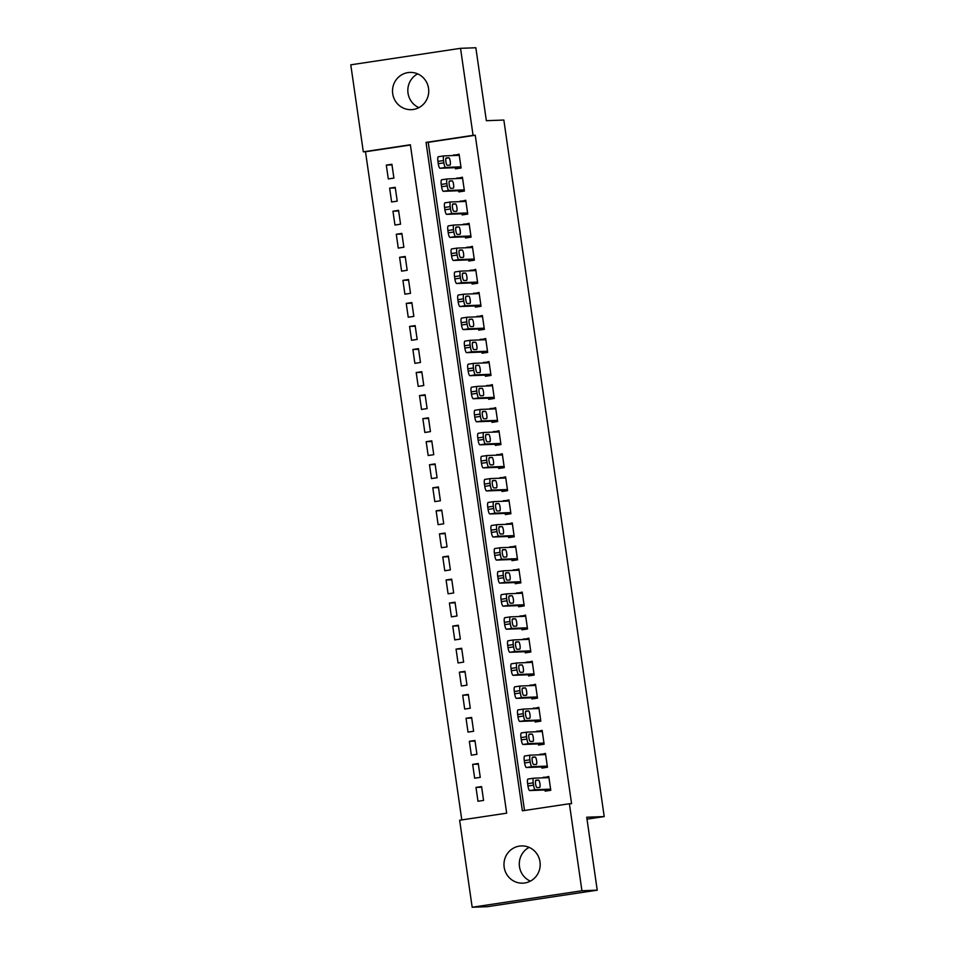 <?xml version="1.0" encoding="UTF-8"?>
<svg xmlns="http://www.w3.org/2000/svg" width="955" height="955" viewBox="0 0 955 955"><rect width="100%" height="100%" fill="white"/><g stroke="black" fill="none" stroke-linecap="round" stroke-linejoin="round"><path stroke-width="1.43" d="M418.911 107.617A18.634 18.109 87.8 0 1 417.645 73.869M428.544 88.338A18.634 18.109 87.8 0 1 411.319 109.658A18.634 18.109 87.8 0 1 392.708 93.721A18.634 18.109 87.8 0 1 409.922 72.413A18.634 18.109 87.8 0 1 428.544 88.338M530.371 881.131A18.634 18.109 87.8 0 1 529.106 847.383M540.005 861.852A18.634 18.109 87.8 0 1 522.791 883.16A18.634 18.109 87.8 0 1 504.168 867.236A18.634 18.109 87.8 0 1 521.394 845.915A18.634 18.109 87.8 0 1 540.005 861.852M410.387 145.005L365.502 151.75L461.79 819.915M365.502 151.75L363.318 151.833L350.783 64.821L460.537 48.323L473.071 135.335L426.037 142.402L522.361 810.807L569.395 803.74L581.929 890.752L472.176 907.25L459.642 820.238L506.675 813.171L410.364 144.766L363.318 151.833M460.537 48.323L475.841 47.75L486.358 120.7L503.846 120.044L604.217 816.573L586.728 817.229L597.233 890.179L487.48 906.677L472.176 907.25M587.003 819.151L604.217 816.573M391.622 201.982L397.22 201.147L395.227 187.311L389.628 188.159L391.622 201.982M398.271 248.085L403.87 247.238L401.876 233.414L396.277 234.25L398.271 248.085M404.908 294.176L410.507 293.34L408.513 279.505L402.915 280.352L404.908 294.176M411.557 340.278L417.156 339.431L415.162 325.607L409.564 326.443L411.557 340.278M418.195 386.369L423.793 385.534L421.8 371.698L416.201 372.546L418.195 386.369M424.844 432.472L430.442 431.624L428.449 417.801L422.85 418.636L424.844 432.472M431.481 478.562L437.08 477.727L435.086 463.891L429.487 464.739L431.481 478.562M438.118 524.665L443.729 523.818L441.735 509.994L436.137 510.841L438.118 524.665M444.767 570.768L450.366 569.92L448.373 556.096L442.774 556.932L444.767 570.768M451.405 616.858L457.003 616.023L455.022 602.187L449.411 603.035L451.405 616.858M458.054 662.961L463.653 662.113L461.659 648.29L456.06 649.125L458.054 662.961M464.691 709.052L470.29 708.216L468.296 694.38L462.698 695.228L464.691 709.052M471.34 755.154L476.939 754.307L474.945 740.483L469.347 741.319L471.34 755.154M477.978 801.245L483.576 800.409L481.583 786.574L475.984 787.421L477.978 801.245M474.659 778.194L480.258 777.358L478.264 763.523L472.665 764.37L474.659 778.194M468.022 732.103L473.62 731.255L471.627 717.432L466.028 718.267L468.022 732.103M461.372 686L466.971 685.165L464.978 671.329L459.379 672.177L461.372 686M454.735 639.91L460.334 639.062L458.34 625.239L452.742 626.074L454.735 639.91M448.086 593.807L453.685 592.971L451.691 579.136L446.092 579.983L448.086 593.807M441.449 547.716L447.047 546.869L445.054 533.045L439.455 533.881L441.449 547.716M434.8 501.614L440.398 500.778L438.405 486.943L432.806 487.79L434.8 501.614M428.162 455.523L433.761 454.676L431.767 440.852L426.169 441.688L428.162 455.523M421.513 409.42L427.112 408.585L425.118 394.749L419.52 395.597L421.513 409.42M414.876 363.33L420.475 362.482L418.481 348.659L412.882 349.494L414.876 363.33M408.227 317.227L413.837 316.392L411.844 302.556L406.245 303.404L408.227 317.227M401.589 271.136L407.188 270.289L405.195 256.465L399.596 257.301L401.589 271.136M394.952 225.034L400.551 224.186L398.557 210.363L392.959 211.21L394.952 225.034M388.303 178.931L393.902 178.096L391.908 164.26L386.309 165.108L388.303 178.931M597.233 890.179L581.929 890.752M569.395 803.74L571.579 803.656L475.256 135.252L473.071 135.335M475.256 135.252L428.222 142.319L524.51 810.485M428.222 142.319L426.037 142.402M455.332 167.686L455.499 168.832L461.098 167.996L459.104 154.161L453.577 155.534M458.651 190.725L458.818 191.883L464.417 191.036L462.423 177.212L456.908 178.573M461.981 213.777L462.148 214.935L467.747 214.087L465.754 200.263L460.226 201.624M465.3 236.828L465.467 237.974L471.066 237.138L469.072 223.303L463.545 224.676M468.619 259.879L468.786 261.025L474.384 260.19L472.391 246.354L466.864 247.727M471.937 282.919L472.104 284.077L477.703 283.229L475.709 269.406L470.194 270.766M475.268 305.97L475.423 307.128L481.034 306.28L479.04 292.457L473.513 293.818M478.586 329.021L478.753 330.179L484.352 329.332L482.359 315.508L476.832 316.869M481.905 352.073L482.072 353.219L487.671 352.383L485.677 338.548L480.15 339.92M485.224 375.124L485.391 376.27L490.989 375.434L488.996 361.599L483.481 362.972M488.542 398.163L488.709 399.321L494.308 398.474L492.326 384.65L486.799 386.011M491.873 421.215L492.04 422.373L497.639 421.525L495.645 407.701L490.118 409.062M495.191 444.266L495.358 445.412L500.957 444.576L498.964 430.741L493.437 432.114M498.51 467.317L498.677 468.463L504.276 467.628L502.282 453.792L496.755 455.165M501.829 490.357L501.996 491.515L507.594 490.667L505.601 476.843L500.086 478.204M505.159 513.408L505.326 514.566L510.925 513.718L508.931 499.895L503.404 501.256M508.478 536.459L508.645 537.605L514.244 536.77L512.25 522.934L506.723 524.307M511.796 559.511L511.964 560.657L517.562 559.821L515.569 545.985L510.042 547.358M515.115 582.55L515.282 583.708L520.881 582.86L518.887 569.037L513.372 570.398M518.446 605.601L518.601 606.759L524.211 605.912L522.218 592.088L516.691 593.449M521.764 628.653L521.931 629.811L527.53 628.963L525.537 615.139L520.009 616.5M525.083 651.704L525.25 652.85L530.849 652.014L528.855 638.179L523.328 639.552M528.402 674.755L528.569 675.901L534.167 675.066L532.174 661.23L526.647 662.603M531.72 697.795L531.887 698.953L537.486 698.105L535.492 684.281L529.977 685.642M535.051 720.846L535.218 722.004L540.817 721.156L538.823 707.333L533.296 708.694M538.369 743.897L538.536 745.043L544.135 744.208L542.142 730.372L536.615 731.745M541.688 766.949L541.855 768.095L547.454 767.259L545.46 753.423L539.933 754.796M545.007 789.988L545.174 791.146L550.772 790.298L548.779 776.475L543.264 777.836M548.874 777.107L543.18 777.31M481.678 787.207L475.984 787.421M545.556 754.056L539.862 754.271M478.36 764.155L472.665 764.37M542.237 731.005L536.543 731.22M475.041 741.104L469.347 741.319M538.907 707.953L533.224 708.168M471.71 718.065L466.028 718.267M535.588 684.902L529.894 685.117M468.392 695.013L462.698 695.228M532.269 661.863L526.575 662.078M465.073 671.962L459.379 672.177M528.951 638.811L523.256 639.026M461.754 648.911L456.06 649.125M525.62 615.76L519.938 615.975M458.424 625.859L452.742 626.074M522.301 592.709L516.607 592.924M455.105 602.82L449.411 603.035M518.983 569.669L513.289 569.884M451.787 579.769L446.092 579.983M515.664 546.618L509.97 546.833M448.468 556.717L442.774 556.932M512.334 523.567L506.651 523.782M445.137 533.666L439.455 533.881M509.015 500.516L503.333 500.73M441.819 510.627L436.137 510.841M505.696 477.476L500.002 477.679M438.5 487.575L432.806 487.79M502.378 454.425L496.684 454.64M435.182 464.524L429.487 464.739M499.059 431.374L493.365 431.588M431.863 441.473L426.169 441.688M495.729 408.322L490.046 408.537M428.532 418.433L422.85 418.636M492.41 385.271L486.716 385.486M425.214 395.382L419.52 395.597M489.091 362.232L483.397 362.446M421.895 372.331L416.201 372.546M485.773 339.18L480.079 339.395M418.577 349.279L412.882 349.494M482.442 316.129L476.76 316.344M415.246 326.228L409.564 326.443M479.124 293.078L473.441 293.292M411.927 303.189L406.245 303.404M475.805 270.038L470.111 270.253M408.609 280.137L402.915 280.352M472.486 246.987L466.792 247.202M405.29 257.086L399.596 257.301M469.168 223.936L463.473 224.15M401.96 234.035L396.277 234.25M465.837 200.884L460.155 201.099M398.641 210.995L392.959 211.21M462.518 177.845L456.824 178.048M395.322 187.944L389.628 188.159M459.2 154.794L453.506 155.008M392.004 164.893L386.309 165.108M550.605 789.152L535.301 789.725A4.656 1.086 81.4 0 1 533.547 785.153L533.212 782.849A4.656 1.086 81.4 0 1 533.618 778.206A4.656 1.086 81.4 0 1 533.642 778.206L548.946 777.621M528.019 779.041L533.618 778.206L528.043 779.041A4.656 1.086 -98.6 0 0 528.019 779.041A4.656 1.086 -98.6 0 0 527.614 783.697L527.948 786.001A4.656 1.086 -98.6 0 0 529.703 790.561L550.701 789.773M536.973 787.577A3.725 0.871 -98.6 0 1 535.576 783.971A3.725 0.871 -98.6 0 1 535.886 780.199A3.725 0.871 -98.6 0 1 535.91 780.199L538.536 780.104A3.725 0.871 -98.6 0 1 539.933 783.709A3.725 0.871 -98.6 0 1 539.623 787.481A3.725 0.871 -98.6 0 1 539.599 787.481L536.973 787.577M547.287 766.101L531.983 766.674A4.656 1.086 81.4 0 1 530.228 762.102L529.894 759.798A4.656 1.086 81.4 0 1 530.3 755.154A4.656 1.086 81.4 0 0 530.3 755.154L545.627 754.581M530.264 755.166L524.725 755.99A4.656 1.086 -98.6 0 1 524.725 755.99A4.656 1.086 -98.6 0 0 524.295 760.646L524.629 762.95A4.656 1.086 -98.6 0 0 526.384 767.522L547.382 766.734M533.654 764.525A3.725 0.871 -98.6 0 1 532.257 760.92A3.725 0.871 -98.6 0 1 532.568 757.16A3.725 0.871 -98.6 0 1 532.592 757.148L535.218 757.052A3.725 0.871 -98.6 0 1 536.615 760.658A3.725 0.871 -98.6 0 1 536.304 764.43A3.725 0.871 -98.6 0 1 536.28 764.43L533.654 764.525M543.968 743.05L528.664 743.623A4.656 1.086 81.4 0 1 526.909 739.063L526.575 736.759A4.656 1.086 81.4 0 1 526.969 732.103A4.656 1.086 81.4 0 0 526.969 732.103L542.309 731.53M526.945 732.115L521.406 732.951A4.656 1.086 -98.6 0 0 521.37 732.951A4.656 1.086 -98.6 0 0 520.976 737.594L521.311 739.898A4.656 1.086 -98.6 0 0 523.065 744.47L544.063 743.682M530.335 741.474A3.725 0.871 -98.6 0 1 528.927 737.869A3.725 0.871 -98.6 0 1 529.249 734.109A3.725 0.871 -98.6 0 1 529.273 734.109L531.887 734.001A3.725 0.871 -98.6 0 1 533.296 737.618A3.725 0.871 -98.6 0 1 532.974 741.378A3.725 0.871 -98.6 0 1 532.95 741.378L530.335 741.474M540.649 720.01L525.346 720.583A4.656 1.086 81.4 0 1 523.579 716.011L523.256 713.707A4.656 1.086 81.4 0 1 523.65 709.064A4.656 1.086 81.4 0 1 523.674 709.052L538.99 708.479M518.052 709.899L523.65 709.064L518.076 709.899A4.656 1.086 -98.6 0 0 518.052 709.899A4.656 1.086 -98.6 0 0 517.646 714.543L517.98 716.847A4.656 1.086 -98.6 0 0 519.747 721.419L540.733 720.631M527.005 718.435A3.725 0.871 -98.6 0 1 525.608 714.829A3.725 0.871 -98.6 0 1 525.918 711.057A3.725 0.871 -98.6 0 1 525.942 711.057L528.569 710.962A3.725 0.871 -98.6 0 1 529.965 714.567A3.725 0.871 -98.6 0 1 529.655 718.327A3.725 0.871 -98.6 0 1 529.631 718.327L527.005 718.435M537.331 696.959L522.015 697.532A4.656 1.086 81.4 0 1 520.26 692.96L519.926 690.656A4.656 1.086 81.4 0 1 520.332 686.012A4.656 1.086 81.4 0 0 520.332 686.012L535.66 685.427M520.308 686.012L514.757 686.848A4.656 1.086 -98.6 0 1 514.757 686.848A4.656 1.086 -98.6 0 0 514.327 691.504L514.661 693.808A4.656 1.086 -98.6 0 0 516.416 698.368L537.414 697.58M523.686 695.383A3.725 0.871 -98.6 0 1 522.289 691.778A3.725 0.871 -98.6 0 1 522.6 688.006A3.725 0.871 -98.6 0 1 522.624 688.006L525.25 687.91A3.725 0.871 -98.6 0 1 526.647 691.515A3.725 0.871 -98.6 0 1 526.336 695.288A3.725 0.871 -98.6 0 1 526.312 695.288L523.686 695.383M534 673.908L518.696 674.481A4.656 1.086 81.4 0 1 516.942 669.909L516.607 667.605A4.656 1.086 81.4 0 1 517.013 662.961A4.656 1.086 81.4 0 0 517.013 662.961L532.341 662.388M516.977 662.961L511.438 663.797A4.656 1.086 -98.6 0 0 511.414 663.797A4.656 1.086 -98.6 0 0 511.009 668.452L511.343 670.756A4.656 1.086 -98.6 0 0 513.098 675.328L534.096 674.54M520.368 672.332A3.725 0.871 -98.6 0 1 518.971 668.727A3.725 0.871 -98.6 0 1 519.281 664.966A3.725 0.871 -98.6 0 1 519.305 664.955L521.931 664.859A3.725 0.871 -98.6 0 1 523.328 668.464A3.725 0.871 -98.6 0 1 523.018 672.236A3.725 0.871 -98.6 0 1 522.994 672.236L520.368 672.332M530.682 650.856L515.378 651.429A4.656 1.086 81.4 0 1 513.623 646.869L513.289 644.565A4.656 1.086 81.4 0 1 513.683 639.91A4.656 1.086 81.4 0 1 513.718 639.91L529.022 639.337M508.084 640.757L513.683 639.91L508.12 640.757A4.656 1.086 -98.6 0 0 508.084 640.757A4.656 1.086 -98.6 0 0 507.69 645.401L508.024 647.705A4.656 1.086 -98.6 0 0 509.779 652.277L530.777 651.489M517.049 649.281A3.725 0.871 -98.6 0 1 515.652 645.676A3.725 0.871 -98.6 0 1 515.963 641.915A3.725 0.871 -98.6 0 1 515.987 641.915L518.601 641.808A3.725 0.871 -98.6 0 1 520.009 645.413A3.725 0.871 -98.6 0 1 519.687 649.185A3.725 0.871 -98.6 0 1 519.675 649.185L517.049 649.281M527.363 627.805L512.059 628.39A4.656 1.086 81.4 0 1 510.292 623.818L509.97 621.514A4.656 1.086 81.4 0 1 510.364 616.858A4.656 1.086 81.4 0 0 510.364 616.858L525.704 616.285M510.34 616.87L504.789 617.706A4.656 1.086 -98.6 0 1 504.789 617.706A4.656 1.086 -98.6 0 0 504.371 622.35L504.694 624.654A4.656 1.086 -98.6 0 0 506.46 629.226L527.447 628.438M513.718 626.241A3.725 0.871 -98.6 0 1 512.322 622.636A3.725 0.871 -98.6 0 1 512.644 618.864A3.725 0.871 -98.6 0 1 512.656 618.864L515.282 618.768A3.725 0.871 -98.6 0 1 516.679 622.374A3.725 0.871 -98.6 0 1 516.369 626.134A3.725 0.871 -98.6 0 1 516.345 626.134L513.718 626.241M524.044 604.766L508.729 605.339A4.656 1.086 81.4 0 1 506.974 600.767L506.639 598.463A4.656 1.086 81.4 0 1 507.045 593.819A4.656 1.086 81.4 0 0 507.045 593.819L522.373 593.234M501.447 594.655L507.045 593.819L501.471 594.655A4.656 1.086 -98.6 0 0 501.447 594.655A4.656 1.086 -98.6 0 0 501.041 599.31L501.375 601.614A4.656 1.086 -98.6 0 0 503.13 606.174L524.128 605.386M510.4 603.19A3.725 0.871 -98.6 0 1 509.003 599.585A3.725 0.871 -98.6 0 1 509.313 595.813A3.725 0.871 -98.6 0 1 509.337 595.813L511.964 595.717A3.725 0.871 -98.6 0 1 513.36 599.322A3.725 0.871 -98.6 0 1 513.05 603.082A3.725 0.871 -98.6 0 1 513.026 603.094L510.4 603.19M520.714 581.714L505.41 582.287A4.656 1.086 81.4 0 1 503.655 577.715L503.321 575.411A4.656 1.086 81.4 0 1 503.727 570.768A4.656 1.086 81.4 0 1 503.751 570.768L519.054 570.195M498.128 571.603L503.727 570.768L498.152 571.603A4.656 1.086 -98.6 0 1 498.152 571.603A4.656 1.086 -98.6 0 0 497.722 576.259L498.056 578.563A4.656 1.086 -98.6 0 0 499.811 583.135L520.809 582.347M507.081 580.139A3.725 0.871 -98.6 0 1 505.684 576.534A3.725 0.871 -98.6 0 1 505.995 572.761A3.725 0.871 -98.6 0 1 506.019 572.761L508.645 572.666A3.725 0.871 -98.6 0 1 510.042 576.271A3.725 0.871 -98.6 0 1 509.731 580.043A3.725 0.871 -98.6 0 1 509.707 580.043L507.081 580.139M517.395 558.663L502.091 559.236A4.656 1.086 81.4 0 1 500.336 554.676L500.002 552.36A4.656 1.086 81.4 0 1 500.396 547.716A4.656 1.086 81.4 0 0 500.396 547.716L515.736 547.143M500.372 547.728L494.833 548.552A4.656 1.086 -98.6 0 0 494.797 548.564A4.656 1.086 -98.6 0 0 494.404 553.208L494.738 555.512A4.656 1.086 -98.6 0 0 496.493 560.084L517.491 559.296M503.763 557.087A3.725 0.871 -98.6 0 1 502.366 553.482A3.725 0.871 -98.6 0 1 502.676 549.722A3.725 0.871 -98.6 0 1 502.7 549.71L505.326 549.614A3.725 0.871 -98.6 0 1 506.723 553.22A3.725 0.871 -98.6 0 1 506.401 556.992A3.725 0.871 -98.6 0 1 506.389 556.992L503.763 557.087M514.077 535.612L498.773 536.197A4.656 1.086 81.4 0 1 497.018 531.625L496.684 529.321A4.656 1.086 81.4 0 1 497.077 524.665A4.656 1.086 81.4 0 1 497.113 524.665L512.417 524.092M491.479 525.513L497.077 524.665L491.515 525.513A4.656 1.086 -98.6 0 0 491.479 525.513A4.656 1.086 -98.6 0 0 491.085 530.156L491.407 532.46A4.656 1.086 -98.6 0 0 493.174 537.032L514.16 536.244M500.444 534.048A3.725 0.871 -98.6 0 1 499.035 530.431A3.725 0.871 -98.6 0 1 499.358 526.671A3.725 0.871 -98.6 0 1 499.381 526.671L501.996 526.563A3.725 0.871 -98.6 0 1 503.404 530.18A3.725 0.871 -98.6 0 1 503.082 533.941A3.725 0.871 -98.6 0 1 503.058 533.941L500.444 534.048M510.758 512.572L495.454 513.145A4.656 1.086 81.4 0 1 493.687 508.573L493.353 506.269A4.656 1.086 81.4 0 1 493.759 501.626A4.656 1.086 81.4 0 1 493.783 501.614L509.099 501.041M488.16 502.461L493.759 501.626L488.184 502.461A4.656 1.086 -98.6 0 1 488.184 502.461A4.656 1.086 -98.6 0 0 487.754 507.105L488.089 509.421A4.656 1.086 -98.6 0 0 489.843 513.981L510.841 513.193M497.113 510.997A3.725 0.871 -98.6 0 1 495.717 507.392A3.725 0.871 -98.6 0 1 496.027 503.619A3.725 0.871 -98.6 0 1 496.051 503.619L498.677 503.524A3.725 0.871 -98.6 0 1 500.074 507.129A3.725 0.871 -98.6 0 1 499.763 510.889A3.725 0.871 -98.6 0 1 499.74 510.901L497.113 510.997M507.427 489.521L492.123 490.094A4.656 1.086 81.4 0 1 490.369 485.522L490.034 483.218A4.656 1.086 81.4 0 1 490.44 478.574A4.656 1.086 81.4 0 0 490.44 478.574L505.768 477.989M490.404 478.574L484.865 479.41A4.656 1.086 -98.6 0 1 484.865 479.41A4.656 1.086 -98.6 0 0 484.436 484.066L484.77 486.37A4.656 1.086 -98.6 0 0 486.525 490.942L507.523 490.142M493.795 487.945A3.725 0.871 -98.6 0 1 492.398 484.34A3.725 0.871 -98.6 0 1 492.708 480.568A3.725 0.871 -98.6 0 1 492.732 480.568L495.358 480.472A3.725 0.871 -98.6 0 1 496.755 484.078A3.725 0.871 -98.6 0 1 496.445 487.85A3.725 0.871 -98.6 0 1 496.421 487.85L493.795 487.945M504.109 466.47L488.805 467.043A4.656 1.086 81.4 0 1 487.05 462.483L486.716 460.167A4.656 1.086 81.4 0 1 487.122 455.523A4.656 1.086 81.4 0 1 487.146 455.523L502.449 454.95M481.523 456.371L487.122 455.523L481.547 456.359A4.656 1.086 -98.6 0 0 481.523 456.371A4.656 1.086 -98.6 0 0 481.117 461.014L481.451 463.318A4.656 1.086 -98.6 0 0 483.206 467.89L504.204 467.102M490.476 464.894A3.725 0.871 -98.6 0 1 489.079 461.289A3.725 0.871 -98.6 0 1 489.39 457.529A3.725 0.871 -98.6 0 1 489.414 457.517L492.04 457.421A3.725 0.871 -98.6 0 1 493.437 461.026A3.725 0.871 -98.6 0 1 493.126 464.799A3.725 0.871 -98.6 0 1 493.102 464.799L490.476 464.894M500.79 443.418L485.486 443.991A4.656 1.086 81.4 0 1 483.731 439.431L483.397 437.127A4.656 1.086 81.4 0 1 483.791 432.472A4.656 1.086 81.4 0 1 483.827 432.472L499.131 431.899M478.192 433.319L483.791 432.472L478.228 433.319A4.656 1.086 -98.6 0 1 478.228 433.319A4.656 1.086 -98.6 0 0 477.798 437.963L478.133 440.267A4.656 1.086 -98.6 0 0 479.888 444.839L500.886 444.051M487.157 441.843A3.725 0.871 -98.6 0 1 485.749 438.238A3.725 0.871 -98.6 0 1 486.071 434.477A3.725 0.871 -98.6 0 1 486.095 434.477L488.709 434.37A3.725 0.871 -98.6 0 1 490.118 437.987A3.725 0.871 -98.6 0 1 489.796 441.747A3.725 0.871 -98.6 0 1 489.772 441.747L487.157 441.843M497.471 420.379L482.168 420.952A4.656 1.086 81.4 0 1 480.401 416.38L480.079 414.076A4.656 1.086 81.4 0 1 480.472 409.432A4.656 1.086 81.4 0 1 480.508 409.42L495.812 408.847M480.449 409.432L474.898 410.268A4.656 1.086 -98.6 0 1 474.898 410.268A4.656 1.086 -98.6 0 0 474.468 414.912L474.802 417.216A4.656 1.086 -98.6 0 0 476.569 421.788L497.555 421M483.827 418.803A3.725 0.871 -98.6 0 1 482.43 415.198A3.725 0.871 -98.6 0 1 482.741 411.426A3.725 0.871 -98.6 0 1 482.764 411.426L485.391 411.33A3.725 0.871 -98.6 0 1 486.787 414.936A3.725 0.871 -98.6 0 1 486.477 418.696A3.725 0.871 -98.6 0 1 486.453 418.696L483.827 418.803M494.153 397.328L478.837 397.901A4.656 1.086 81.4 0 1 477.082 393.329L476.748 391.025A4.656 1.086 81.4 0 1 477.154 386.381A4.656 1.086 81.4 0 1 477.178 386.381L492.482 385.796M471.555 387.217L477.154 386.381L471.579 387.217A4.656 1.086 -98.6 0 0 471.555 387.217A4.656 1.086 -98.6 0 0 471.149 391.872L471.483 394.176A4.656 1.086 -98.6 0 0 473.238 398.736L494.236 397.949M480.508 395.752A3.725 0.871 -98.6 0 1 479.112 392.147A3.725 0.871 -98.6 0 1 479.422 388.375A3.725 0.871 -98.6 0 1 479.446 388.375L482.072 388.279A3.725 0.871 -98.6 0 1 483.469 391.884A3.725 0.871 -98.6 0 1 483.158 395.657A3.725 0.871 -98.6 0 1 483.135 395.657L480.508 395.752M490.822 374.276L475.518 374.849A4.656 1.086 81.4 0 1 473.764 370.277L473.429 367.973A4.656 1.086 81.4 0 1 473.835 363.33A4.656 1.086 81.4 0 0 473.835 363.33L489.163 362.757M473.799 363.33L468.26 364.165A4.656 1.086 -98.6 0 1 468.26 364.165A4.656 1.086 -98.6 0 0 467.831 368.821L468.165 371.125A4.656 1.086 -98.6 0 0 469.92 375.697L490.918 374.909M477.19 372.701A3.725 0.871 -98.6 0 1 475.793 369.096A3.725 0.871 -98.6 0 1 476.103 365.335A3.725 0.871 -98.6 0 1 476.127 365.323L478.753 365.228A3.725 0.871 -98.6 0 1 480.15 368.833A3.725 0.871 -98.6 0 1 479.84 372.605A3.725 0.871 -98.6 0 1 479.816 372.605L477.19 372.701M487.504 351.225L472.2 351.798A4.656 1.086 81.4 0 1 470.445 347.238L470.111 344.934A4.656 1.086 81.4 0 1 470.505 340.278A4.656 1.086 81.4 0 0 470.505 340.278L485.844 339.705M470.481 340.29L464.942 341.126A4.656 1.086 -98.6 0 0 464.906 341.126A4.656 1.086 -98.6 0 0 464.512 345.77L464.846 348.074A4.656 1.086 -98.6 0 0 466.601 352.646L487.599 351.858M473.871 349.649A3.725 0.871 -98.6 0 1 472.474 346.044A3.725 0.871 -98.6 0 1 472.785 342.284A3.725 0.871 -98.6 0 1 472.809 342.284L475.435 342.177A3.725 0.871 -98.6 0 1 476.832 345.782A3.725 0.871 -98.6 0 1 476.509 349.554A3.725 0.871 -98.6 0 1 476.497 349.554L473.871 349.649M484.185 328.174L468.881 328.759A4.656 1.086 81.4 0 1 467.114 324.187L466.792 321.883A4.656 1.086 81.4 0 1 467.186 317.227A4.656 1.086 81.4 0 1 467.222 317.227L482.526 316.654M461.587 318.075L467.186 317.227L461.623 318.075A4.656 1.086 -98.6 0 0 461.587 318.075A4.656 1.086 -98.6 0 0 461.193 322.718L461.516 325.022A4.656 1.086 -98.6 0 0 463.282 329.594L484.269 328.807M470.552 326.61A3.725 0.871 -98.6 0 1 469.144 323.005A3.725 0.871 -98.6 0 1 469.466 319.233A3.725 0.871 -98.6 0 1 469.478 319.233L472.104 319.137A3.725 0.871 -98.6 0 1 473.501 322.742A3.725 0.871 -98.6 0 1 473.191 326.503A3.725 0.871 -98.6 0 1 473.167 326.503L470.552 326.61M480.866 305.134L465.551 305.707A4.656 1.086 81.4 0 1 463.796 301.135L463.462 298.831A4.656 1.086 81.4 0 1 463.867 294.188A4.656 1.086 81.4 0 0 463.867 294.188L479.207 293.603M463.844 294.188L458.293 295.023A4.656 1.086 -98.6 0 1 458.293 295.023A4.656 1.086 -98.6 0 0 457.863 299.679L458.197 301.983A4.656 1.086 -98.6 0 0 459.952 306.543L480.95 305.755M467.222 303.559A3.725 0.871 -98.6 0 1 465.825 299.954A3.725 0.871 -98.6 0 1 466.136 296.181A3.725 0.871 -98.6 0 1 466.159 296.181L468.786 296.086A3.725 0.871 -98.6 0 1 470.182 299.691A3.725 0.871 -98.6 0 1 469.872 303.451A3.725 0.871 -98.6 0 1 469.848 303.463L467.222 303.559M477.536 282.083L462.232 282.656A4.656 1.086 81.4 0 1 460.477 278.084L460.143 275.78A4.656 1.086 81.4 0 1 460.549 271.136A4.656 1.086 81.4 0 0 460.549 271.136L475.877 270.563M460.513 271.136L454.974 271.972A4.656 1.086 -98.6 0 0 454.95 271.972A4.656 1.086 -98.6 0 0 454.544 276.628L454.878 278.932A4.656 1.086 -98.6 0 0 456.633 283.504L477.631 282.716M463.903 280.507A3.725 0.871 -98.6 0 1 462.507 276.902A3.725 0.871 -98.6 0 1 462.817 273.13A3.725 0.871 -98.6 0 1 462.841 273.13L465.467 273.035A3.725 0.871 -98.6 0 1 466.864 276.64A3.725 0.871 -98.6 0 1 466.553 280.412A3.725 0.871 -98.6 0 1 466.529 280.412L463.903 280.507M474.217 259.032L458.913 259.605A4.656 1.086 81.4 0 1 457.159 255.045L456.824 252.741A4.656 1.086 81.4 0 1 457.23 248.085A4.656 1.086 81.4 0 1 457.254 248.085L472.558 247.512M457.194 248.097L451.655 248.921A4.656 1.086 -98.6 0 0 451.62 248.933A4.656 1.086 -98.6 0 0 451.226 253.576L451.56 255.88A4.656 1.086 -98.6 0 0 453.315 260.452L474.313 259.665M460.585 257.456A3.725 0.871 -98.6 0 1 459.188 253.851A3.725 0.871 -98.6 0 1 459.498 250.091A3.725 0.871 -98.6 0 1 459.522 250.091L462.148 249.983A3.725 0.871 -98.6 0 1 463.545 253.588A3.725 0.871 -98.6 0 1 463.235 257.361A3.725 0.871 -98.6 0 1 463.211 257.361L460.585 257.456M470.899 235.981L455.595 236.565A4.656 1.086 81.4 0 1 453.84 231.993L453.506 229.689A4.656 1.086 81.4 0 1 453.9 225.034A4.656 1.086 81.4 0 0 453.9 225.034L469.239 224.461M453.876 225.046L448.337 225.881A4.656 1.086 -98.6 0 1 448.337 225.881A4.656 1.086 -98.6 0 0 447.907 230.525L448.229 232.829A4.656 1.086 -98.6 0 0 449.996 237.401L470.994 236.613M457.266 234.417A3.725 0.871 -98.6 0 1 455.857 230.8A3.725 0.871 -98.6 0 1 456.18 227.039A3.725 0.871 -98.6 0 1 456.204 227.039L458.818 226.932A3.725 0.871 -98.6 0 1 460.226 230.549A3.725 0.871 -98.6 0 1 459.904 234.309A3.725 0.871 -98.6 0 1 459.88 234.309L457.266 234.417M467.58 212.941L452.276 213.514A4.656 1.086 81.4 0 1 450.509 208.942L450.187 206.638A4.656 1.086 81.4 0 1 450.581 201.994A4.656 1.086 81.4 0 0 450.581 201.994L465.921 201.41M444.982 202.83L450.581 201.994L445.006 202.83A4.656 1.086 -98.6 0 0 444.982 202.83A4.656 1.086 -98.6 0 0 444.576 207.486L444.911 209.79A4.656 1.086 -98.6 0 0 446.665 214.35L467.663 213.562M453.935 211.365A3.725 0.871 -98.6 0 1 452.539 207.76A3.725 0.871 -98.6 0 1 452.849 203.988A3.725 0.871 -98.6 0 1 452.873 203.988L455.499 203.893A3.725 0.871 -98.6 0 1 456.896 207.498A3.725 0.871 -98.6 0 1 456.586 211.258A3.725 0.871 -98.6 0 1 456.562 211.27L453.935 211.365M464.249 189.89L448.946 190.463A4.656 1.086 81.4 0 1 447.191 185.891L446.856 183.587A4.656 1.086 81.4 0 1 447.262 178.943A4.656 1.086 81.4 0 1 447.286 178.943L462.59 178.358M441.664 179.779L447.262 178.943L441.688 179.779A4.656 1.086 -98.6 0 1 441.688 179.779A4.656 1.086 -98.6 0 0 441.258 184.434L441.592 186.738A4.656 1.086 -98.6 0 0 443.347 191.31L464.345 190.511M450.617 188.314A3.725 0.871 -98.6 0 1 449.22 184.709A3.725 0.871 -98.6 0 1 449.53 180.937A3.725 0.871 -98.6 0 1 449.554 180.937L452.181 180.841A3.725 0.871 -98.6 0 1 453.577 184.446A3.725 0.871 -98.6 0 1 453.267 188.219A3.725 0.871 -98.6 0 1 453.243 188.219L450.617 188.314M460.931 166.839L445.627 167.412A4.656 1.086 81.4 0 1 443.872 162.851L443.538 160.536A4.656 1.086 81.4 0 1 443.944 155.892A4.656 1.086 81.4 0 0 443.944 155.892L459.271 155.319M443.908 155.904L438.369 156.727A4.656 1.086 -98.6 0 1 438.369 156.727A4.656 1.086 -98.6 0 0 437.939 161.383L438.273 163.687A4.656 1.086 -98.6 0 0 440.028 168.259L461.026 167.471M447.298 165.263A3.725 0.871 -98.6 0 1 445.901 161.658A3.725 0.871 -98.6 0 1 446.212 157.897A3.725 0.871 -98.6 0 1 446.236 157.885L448.862 157.79A3.725 0.871 -98.6 0 1 450.259 161.395A3.725 0.871 -98.6 0 1 449.948 165.167A3.725 0.871 -98.6 0 1 449.924 165.167L447.298 165.263M529.703 790.561L535.301 789.725M527.948 786.001L533.547 785.153M527.614 783.697L533.212 782.849M538.536 780.104L535.6 780.545M526.384 767.522L531.983 766.674M524.629 762.95L530.228 762.102M524.295 760.646L529.894 759.798M535.218 757.052L532.281 757.494M523.065 744.47L528.664 743.623M521.311 739.898L526.909 739.063M520.976 737.594L526.575 736.759M531.887 734.001L528.951 734.443M519.747 721.419L525.346 720.583M517.98 716.847L523.579 716.011M517.646 714.543L523.256 713.707M528.569 710.962L525.632 711.403M516.416 698.368L522.015 697.532M514.661 693.808L520.26 692.96M514.327 691.504L519.926 690.656M525.25 687.91L522.313 688.352M513.098 675.328L518.696 674.481M511.343 670.756L516.942 669.909M511.009 668.452L516.607 667.605M521.931 664.859L518.995 665.301M509.779 652.277L515.378 651.429M508.024 647.705L513.623 646.869M507.69 645.401L513.289 644.565M518.601 641.808L515.664 642.249M506.46 629.226L512.059 628.39M504.694 624.654L510.292 623.818M504.371 622.35L509.97 621.514M515.282 618.768L512.346 619.21M503.13 606.174L508.729 605.339M501.375 601.614L506.974 600.767M501.041 599.31L506.639 598.463M511.964 595.717L509.027 596.159M499.811 583.135L505.41 582.287M498.056 578.563L503.655 577.715M497.722 576.259L503.321 575.411M508.645 572.666L505.708 573.107M496.493 560.084L502.091 559.236M494.738 555.512L500.336 554.676M494.404 553.208L500.002 552.36M505.326 549.614L502.378 550.056M493.174 537.032L498.773 536.197M491.407 532.46L497.018 531.625M491.085 530.156L496.684 529.321M501.996 526.563L499.059 527.005M489.843 513.981L495.454 513.145M488.089 509.421L493.687 508.573M487.754 507.105L493.353 506.269M498.677 503.524L495.74 503.965M486.525 490.942L492.123 490.094M484.77 486.37L490.369 485.522M484.436 484.066L490.034 483.218M495.358 480.472L492.422 480.914M483.206 467.89L488.805 467.043M481.451 463.318L487.05 462.483M481.117 461.014L486.716 460.167M492.04 457.421L489.103 457.863M479.888 444.839L485.486 443.991M478.133 440.267L483.731 439.431M477.798 437.963L483.397 437.127M488.709 434.37L485.773 434.812M476.569 421.788L482.168 420.952M474.802 417.216L480.401 416.38M474.468 414.912L480.079 414.076M485.391 411.33L482.454 411.772M473.238 398.736L478.837 397.901M471.483 394.176L477.082 393.329M471.149 391.872L476.748 391.025M482.072 388.279L479.135 388.721M469.92 375.697L475.518 374.849M468.165 371.125L473.764 370.277M467.831 368.821L473.429 367.973M478.753 365.228L475.817 365.67M466.601 352.646L472.2 351.798M464.846 348.074L470.445 347.238M464.512 345.77L470.111 344.934M475.435 342.177L472.486 342.618M463.282 329.594L468.881 328.759M461.516 325.022L467.114 324.187M461.193 322.718L466.792 321.883M472.104 319.137L469.168 319.579M459.952 306.543L465.551 305.707M458.197 301.983L463.796 301.135M457.863 299.679L463.462 298.831M468.786 296.086L465.849 296.528M456.633 283.504L462.232 282.656M454.878 278.932L460.477 278.084M454.544 276.628L460.143 275.78M465.467 273.035L462.53 273.476M453.315 260.452L458.913 259.605M451.56 255.88L457.159 255.045M451.226 253.576L456.824 252.741M462.148 249.983L459.212 250.425M449.996 237.401L455.595 236.565M448.229 232.829L453.84 231.993M447.907 230.525L453.506 229.689M458.818 226.932L455.881 227.374M446.665 214.35L452.276 213.514M444.911 209.79L450.509 208.942M444.576 207.486L450.187 206.638M455.499 203.893L452.563 204.334M443.347 191.31L448.946 190.463M441.592 186.738L447.191 185.891M441.258 184.434L446.856 183.587M452.181 180.841L449.244 181.283M440.028 168.259L445.627 167.412M438.273 163.687L443.872 162.851M437.939 161.383L443.538 160.536M448.862 157.79L445.925 158.232M524.689 756.002L530.3 755.154M521.37 732.951L526.969 732.103M514.733 686.848L520.332 686.012M511.414 663.797L517.013 662.961M504.765 617.706L510.364 616.858M494.797 548.564L500.396 547.716M484.842 479.41L490.44 478.574M474.874 410.268L480.472 409.432M468.237 364.177L473.835 363.33M464.906 341.126L470.505 340.278M458.269 295.023L463.867 294.188M454.95 271.972L460.549 271.136M451.62 248.933L457.23 248.085M448.301 225.881L453.9 225.034M438.345 156.739L443.944 155.892"/></g></svg>
